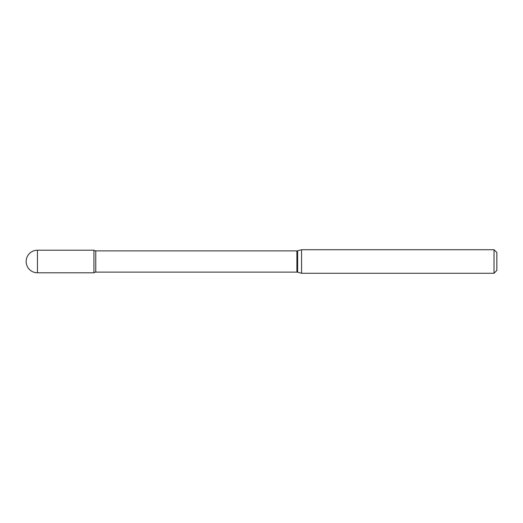 <?xml version="1.0" encoding="UTF-8"?>
<svg xmlns="http://www.w3.org/2000/svg" width="523" height="523" viewBox="0 0 523 523"><rect width="100%" height="100%" fill="white"/><g stroke="black" fill="none" stroke-linecap="round" stroke-linejoin="round"><path stroke-width="0.78" d="M301.562 273.268L301.562 249.733L297.633 250.785A2.824 2.824 0 0 1 296.901 250.883L95.768 250.883A2.824 2.824 0 0 1 93.931 250.203L93.931 272.797A2.824 2.824 0 0 1 95.768 272.117L296.901 272.117A2.824 2.824 0 0 1 297.633 272.215L301.562 273.268L494.026 273.268L494.026 249.733L496.85 252.557L496.85 270.443L494.026 273.268M37.447 250.203A11.297 11.297 0 0 0 26.15 261.5A11.297 11.297 0 0 0 37.447 272.797L93.931 272.797L93.931 250.203L37.447 250.203L37.447 272.797M301.562 249.733L494.026 249.733M95.768 250.883L95.768 272.117M296.901 250.883L296.901 272.117M297.633 250.785L297.633 272.215"/></g></svg>
